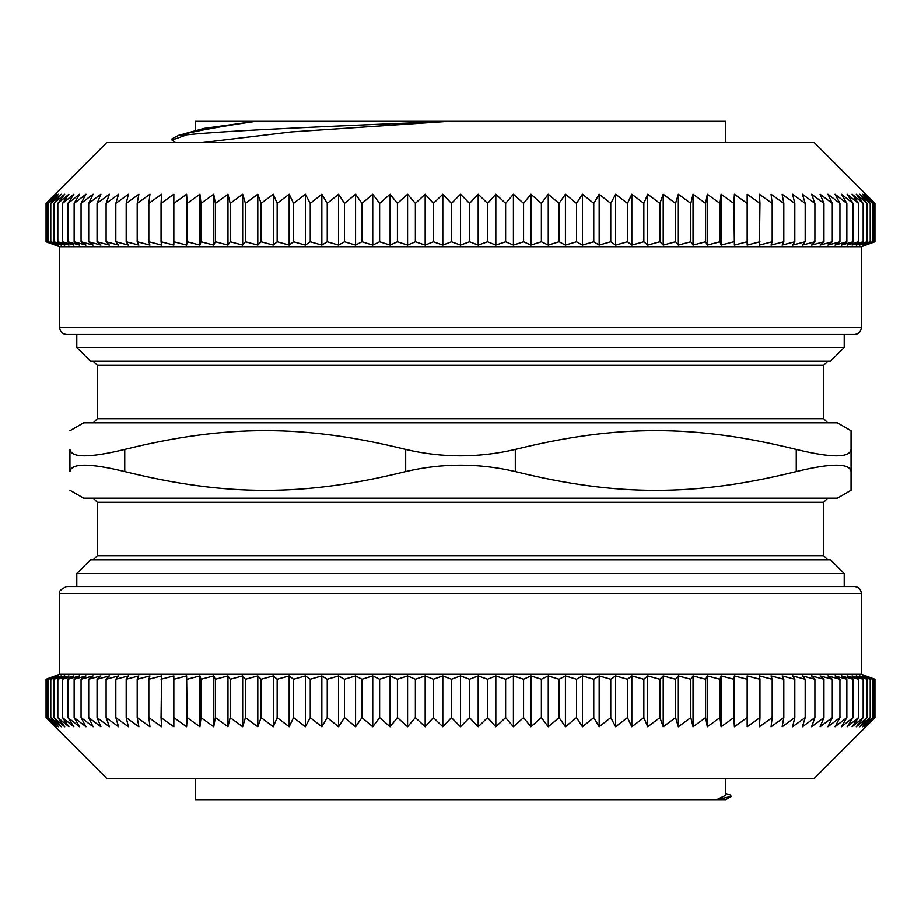 <?xml version="1.0" encoding="UTF-8"?>
<svg xmlns="http://www.w3.org/2000/svg" width="921" height="921" viewBox="0 0 921 921"><rect width="100%" height="100%" fill="white"/><g stroke="black" fill="none" stroke-linecap="round" stroke-linejoin="round"><path stroke-width="1.38" d="M202.229 142.571L291.105 131.945L448.93 121.319C336.292 126.016 228.063 130.471 186.975 134.777L178.306 135.422L204.243 128.353L255.888 121.319L725.679 121.319L725.679 142.571M730.733 796.757L725.679 799.681L195.321 799.681L195.321 778.429M725.679 793.557L730.537 795.053L731.113 796.492L716.642 799.681L725.667 795.399L725.679 778.429M186.975 134.777L172.031 140.061L175.404 142.571M195.321 130.759L195.321 121.319L255.888 121.319C223.492 125.981 198.51 130.471 180.907 134.777M178.306 135.422L172.043 138.841L172.031 140.061M854.492 586.573L66.508 586.573C60.51 589.567 58.23 591.846 59.658 593.435L861.342 593.435C860.939 589.267 858.66 586.988 854.492 586.573M76.788 573.564L76.788 586.573L844.212 586.573L844.212 573.564L76.788 573.564L90.488 559.853L830.512 559.853L844.212 573.564M861.342 593.435L861.342 674.287L59.658 674.287L46.05 679.272L46.05 717.632L106.755 778.429L814.245 778.429L874.95 717.632L865.521 726.773L874.156 717.632L864.359 726.773L872.59 717.632L862.436 726.773L870.218 717.632L859.742 726.773L867.087 717.632L856.3 726.773L863.173 717.632L852.098 726.773L858.487 717.632L847.147 726.773L853.053 717.632L841.46 726.773L846.86 717.632L835.048 726.773L839.94 717.632L827.921 726.773L832.296 717.632L820.104 726.773L823.95 717.632L811.597 726.773L814.901 717.632L802.421 726.773L805.184 717.632L792.59 726.773L794.811 717.632L782.136 726.773L783.806 717.632L771.061 726.773L772.178 717.632L759.399 726.773L759.952 717.632L747.161 726.773L747.161 717.632L734.394 726.773L733.83 717.632L721.085 726.773L719.98 717.632L707.293 726.773L705.624 717.632L693.029 726.773L690.808 717.632L678.328 726.773L675.553 717.632L663.201 726.773L659.897 717.632L647.693 726.773L643.848 717.632L631.829 726.773L627.454 717.632L615.642 726.773L610.75 717.632L599.157 726.773L593.757 717.632L582.406 726.773L576.5 717.632L565.425 726.773L559.035 717.632L548.248 726.773L541.375 717.632L530.899 726.773L523.565 717.632L513.411 726.773L505.629 717.632L495.832 726.773L487.612 717.632L478.183 726.773L469.549 717.632L460.5 726.773L451.451 717.632L442.817 726.773L433.388 717.632L425.168 726.773L415.371 717.632L407.589 726.773L397.435 717.632L390.101 726.773L379.625 717.632L372.752 726.773L361.965 717.632L355.575 726.773L344.5 717.632L338.594 726.773L327.243 717.632L321.843 726.773L310.25 717.632L305.358 726.773L293.546 717.632L289.171 726.773L277.152 717.632L273.307 726.773L261.104 717.632L257.799 726.773L245.447 717.632L242.672 726.773L230.192 717.632L227.971 726.773L215.376 717.632L213.707 726.773L201.02 717.632L199.915 726.773L187.17 717.632L186.606 726.773L173.839 717.632L173.839 726.773L161.048 717.632L161.601 726.773L148.822 717.632L149.939 726.773L137.194 717.632L138.864 726.773L126.189 717.632L128.41 726.773L115.816 717.632L118.579 726.773L106.099 717.632L109.403 726.773L97.05 717.632L100.896 726.773L88.704 717.632L93.079 726.773L81.06 717.632L85.952 726.773L74.141 717.632L79.54 726.773L67.947 717.632L73.853 726.773L62.513 717.632L68.902 726.773L57.827 717.632L64.7 726.773L53.913 717.632L61.258 726.773L50.782 717.632L58.564 726.773L48.41 717.632L56.642 726.773L46.844 717.632L55.479 726.773L46.05 717.632M46.05 679.272L55.479 675.945L46.844 679.272L46.844 717.632M46.844 679.272L56.642 675.945L48.41 679.272L48.41 717.632M48.41 679.272L58.564 675.945L50.782 679.272L50.782 717.632M50.782 679.272L61.258 675.945L53.913 679.272L53.913 717.632M53.913 679.272L64.7 675.945L57.827 679.272L57.827 717.632M57.827 679.272L68.902 675.945L62.513 679.272L62.513 717.632M62.513 679.272L73.853 675.945L67.947 679.272L67.947 717.632M67.947 679.272L79.54 675.945L74.141 679.272L74.141 717.632M74.141 679.272L85.952 675.945L81.06 679.272L81.06 717.632M81.06 679.272L93.079 675.945L88.704 679.272L88.704 717.632M88.704 679.272L100.896 675.945L97.05 679.272L97.05 717.632M97.05 679.272L109.403 675.945L106.099 679.272L106.099 717.632M106.099 679.272L118.579 675.945L115.816 679.272L115.816 717.632M115.816 679.272L128.41 675.945L126.189 679.272L126.189 717.632M126.189 679.272L138.864 675.945L137.194 679.272L137.194 717.632M137.194 679.272L149.939 675.945L148.822 679.272L148.822 717.632M148.822 679.272L161.601 675.945L161.048 717.632M161.048 679.272L173.839 675.945L173.839 717.632M173.839 679.272L186.606 675.945L187.17 717.632M186.606 675.945L186.606 726.773M187.17 679.272L199.915 675.945L201.02 679.272L201.02 717.632M199.915 675.945L199.915 726.773M201.02 679.272L213.707 675.945L215.376 679.272L215.376 717.632M213.707 675.945L213.707 726.773M215.376 679.272L227.971 675.945L230.192 679.272L230.192 717.632M227.971 675.945L227.971 726.773M230.192 679.272L242.672 675.945L245.447 679.272L245.447 717.632M242.672 675.945L242.672 726.773M245.447 679.272L257.799 675.945L261.104 679.272L261.104 717.632M257.799 675.945L257.799 726.773M261.104 679.272L273.307 675.945L277.152 679.272L277.152 717.632M273.307 675.945L273.307 726.773M277.152 679.272L289.171 675.945L293.546 679.272L293.546 717.632M289.171 675.945L289.171 726.773M293.546 679.272L305.358 675.945L310.25 679.272L310.25 717.632M305.358 675.945L305.358 726.773M310.25 679.272L321.843 675.945L327.243 679.272L327.243 717.632M321.843 675.945L321.843 726.773M327.243 679.272L338.594 675.945L344.5 679.272L344.5 717.632M338.594 675.945L338.594 726.773M344.5 679.272L355.575 675.945L361.965 679.272L361.965 717.632M355.575 675.945L355.575 726.773M361.965 679.272L372.752 675.945L379.625 679.272L379.625 717.632M372.752 675.945L372.752 726.773M379.625 679.272L390.101 675.945L397.435 679.272L397.435 717.632M390.101 675.945L390.101 726.773M397.435 679.272L407.589 675.945L415.371 679.272L415.371 717.632M407.589 675.945L407.589 726.773M415.371 679.272L425.168 675.945L433.388 679.272L433.388 717.632M425.168 675.945L425.168 726.773M433.388 679.272L442.817 675.945L451.451 679.272L451.451 717.632M442.817 675.945L442.817 726.773M451.451 679.272L460.5 675.945L469.549 679.272L469.549 717.632M460.5 675.945L460.5 726.773M469.549 679.272L478.183 675.945L487.612 679.272L487.612 717.632M478.183 675.945L478.183 726.773M487.612 679.272L495.832 675.945L505.629 679.272L505.629 717.632M495.832 675.945L495.832 726.773M505.629 679.272L513.411 675.945L523.565 679.272L523.565 717.632M513.411 675.945L513.411 726.773M523.565 679.272L530.899 675.945L541.375 679.272L541.375 717.632M530.899 675.945L530.899 726.773M541.375 679.272L548.248 675.945L559.035 679.272L559.035 717.632M548.248 675.945L548.248 726.773M559.035 679.272L565.425 675.945L576.5 679.272L576.5 717.632M565.425 675.945L565.425 726.773M576.5 679.272L582.406 675.945L593.757 679.272L593.757 717.632M582.406 675.945L582.406 726.773M593.757 679.272L599.157 675.945L610.75 679.272L610.75 717.632M599.157 675.945L599.157 726.773M610.75 679.272L615.642 675.945L627.454 679.272L627.454 717.632M615.642 675.945L615.642 726.773M627.454 679.272L631.829 675.945L643.848 679.272L643.848 717.632M631.829 675.945L631.829 726.773M643.848 679.272L647.693 675.945L659.897 679.272L659.897 717.632M647.693 675.945L647.693 726.773M659.897 679.272L663.201 675.945L675.553 679.272L675.553 717.632M663.201 675.945L663.201 726.773M675.553 679.272L678.328 675.945L690.808 679.272L690.808 717.632M678.328 675.945L678.328 726.773M690.808 679.272L693.029 675.945L705.624 679.272L705.624 717.632M693.029 675.945L693.029 726.773M705.624 679.272L707.293 675.945L719.98 679.272L719.98 717.632M707.293 675.945L707.293 726.773M719.98 679.272L721.085 675.945L733.83 679.272L733.83 717.632M721.085 675.945L721.085 726.773M733.83 679.272L734.394 675.945L747.161 679.272L747.161 717.632M734.394 675.945L734.394 726.773M747.161 679.272L747.161 675.945L759.952 679.272L759.952 717.632M759.952 679.272L759.399 675.945L772.178 679.272L772.178 717.632M772.178 679.272L771.061 675.945L783.806 679.272L783.806 717.632M783.806 679.272L782.136 675.945L794.811 679.272L794.811 717.632M794.811 679.272L792.59 675.945L805.184 679.272L805.184 717.632M805.184 679.272L802.421 675.945L814.901 679.272L814.901 717.632M814.901 679.272L811.597 675.945L823.95 679.272L823.95 717.632M823.95 679.272L820.104 675.945L832.296 679.272L832.296 717.632M832.296 679.272L827.921 675.945L839.94 679.272L839.94 717.632M839.94 679.272L835.048 675.945L846.86 679.272L846.86 717.632M846.86 679.272L841.46 675.945L853.053 679.272L853.053 717.632M853.053 679.272L847.147 675.945L858.487 679.272L858.487 717.632M858.487 679.272L852.098 675.945L863.173 679.272L863.173 717.632M863.173 679.272L856.3 675.945L867.087 679.272L867.087 717.632M867.087 679.272L859.742 675.945L870.218 679.272L870.218 717.632M870.218 679.272L862.436 675.945L872.59 679.272L872.59 717.632M872.59 679.272L864.359 675.945L874.156 679.272L874.156 717.632M874.156 679.272L865.521 675.945L874.95 679.272L874.95 717.632M874.95 679.272L861.342 674.287M66.508 334.427L854.492 334.427C858.66 334.012 860.939 331.733 861.342 327.565L59.658 327.565C60.061 331.733 62.34 334.012 66.508 334.427M361.965 203.368L361.965 241.728L355.575 245.055L344.5 241.728L338.594 245.055L327.243 241.728L327.243 203.368L338.594 194.227L344.5 203.368L355.575 194.227L361.965 203.368L372.752 194.227L379.625 203.368L390.101 194.227L397.435 203.368L407.589 194.227L415.371 203.368L425.168 194.227L433.388 203.368L442.817 194.227L451.451 203.368L460.5 194.227L469.549 203.368L478.183 194.227L487.612 203.368L495.832 194.227L505.629 203.368L513.411 194.227L523.565 203.368L530.899 194.227L541.375 203.368L548.248 194.227L559.035 203.368L565.425 194.227L576.5 203.368L582.406 194.227L593.757 203.368L599.157 194.227L610.75 203.368L615.642 194.227L627.454 203.368L631.829 194.227L643.848 203.368L647.693 194.227L659.897 203.368L663.201 194.227L675.553 203.368L678.328 194.227L690.808 203.368L693.029 194.227L705.624 203.368L707.293 194.227L719.98 203.368L721.085 194.227L733.83 203.368L734.394 194.227L747.161 203.368L747.161 194.227L759.952 203.368L759.399 194.227L772.178 203.368L771.061 194.227L783.806 203.368L782.136 194.227L794.811 203.368L792.59 194.227L805.184 203.368L802.421 194.227L814.901 203.368L811.597 194.227L823.95 203.368L820.104 194.227L832.296 203.368L827.921 194.227L839.94 203.368L835.048 194.227L846.86 203.368L841.46 194.227L853.053 203.368L847.147 194.227L858.487 203.368L852.098 194.227L863.173 203.368L856.3 194.227L867.087 203.368L859.742 194.227L870.218 203.368L862.436 194.227L872.59 203.368L864.359 194.227L874.156 203.368L865.521 194.227L874.95 203.368L814.245 142.571L106.755 142.571L46.05 203.368L55.479 194.227L46.844 203.368L56.642 194.227L48.41 203.368L58.564 194.227L50.782 203.368L61.258 194.227L53.913 203.368L64.7 194.227L57.827 203.368L68.902 194.227L62.513 203.368L73.853 194.227L67.947 203.368L79.54 194.227L74.141 203.368L85.952 194.227L81.06 203.368L93.079 194.227L88.704 203.368L100.896 194.227L97.05 203.368L109.403 194.227L106.099 203.368L118.579 194.227L115.816 203.368L128.41 194.227L126.189 203.368L138.864 194.227L137.194 203.368L149.939 194.227L148.822 203.368L161.601 194.227L161.048 203.368L173.839 194.227L173.839 203.368L186.606 194.227L187.17 203.368L199.915 194.227L201.02 203.368L213.707 194.227L215.376 203.368L227.971 194.227L230.192 203.368L242.672 194.227L245.447 203.368L257.799 194.227L261.104 203.368L273.307 194.227L277.152 203.368L289.171 194.227L293.546 203.368L305.358 194.227L310.25 203.368L321.843 194.227L327.243 203.368M338.594 245.055L338.594 194.227M327.243 241.728L321.843 245.055L310.25 241.728L310.25 203.368M321.843 245.055L321.843 194.227M310.25 241.728L305.358 245.055L293.546 241.728L293.546 203.368M305.358 245.055L305.358 194.227M293.546 241.728L289.171 245.055L277.152 241.728L277.152 203.368M289.171 245.055L289.171 194.227M277.152 241.728L273.307 245.055L261.104 241.728L261.104 203.368M273.307 245.055L273.307 194.227M261.104 241.728L257.799 245.055L245.447 241.728L245.447 203.368M257.799 245.055L257.799 194.227M245.447 241.728L242.672 245.055L230.192 241.728L230.192 203.368M242.672 245.055L242.672 194.227M230.192 241.728L227.971 245.055L215.376 241.728L215.376 203.368M227.971 245.055L227.971 194.227M215.376 241.728L213.707 245.055L201.02 241.728L201.02 203.368M213.707 245.055L213.707 194.227M201.02 241.728L199.915 245.055L187.17 241.728L187.17 203.368M199.915 245.055L199.915 194.227M187.17 241.728L186.606 245.055L173.839 241.728L173.839 203.368M186.606 245.055L186.606 194.227M173.839 241.728L173.839 245.055L161.048 241.728L161.048 203.368M161.048 241.728L161.601 245.055L148.822 241.728L148.822 203.368M148.822 241.728L149.939 245.055L137.194 241.728L137.194 203.368M137.194 241.728L138.864 245.055L126.189 241.728L126.189 203.368M126.189 241.728L128.41 245.055L115.816 241.728L115.816 203.368M115.816 241.728L118.579 245.055L106.099 241.728L106.099 203.368M106.099 241.728L109.403 245.055L97.05 241.728L97.05 203.368M97.05 241.728L100.896 245.055L88.704 241.728L88.704 203.368M88.704 241.728L93.079 245.055L81.06 241.728L81.06 203.368M81.06 241.728L85.952 245.055L74.141 241.728L74.141 203.368M74.141 241.728L79.54 245.055L67.947 241.728L67.947 203.368M67.947 241.728L73.853 245.055L62.513 241.728L62.513 203.368M62.513 241.728L68.902 245.055L57.827 241.728L57.827 203.368M57.827 241.728L64.7 245.055L53.913 241.728L53.913 203.368M53.913 241.728L61.258 245.055L50.782 241.728L50.782 203.368M50.782 241.728L58.564 245.055L48.41 241.728L48.41 203.368M48.41 241.728L56.642 245.055L46.844 241.728L46.844 203.368M46.844 241.728L55.479 245.055L46.05 241.728L46.05 203.368M59.658 327.565L59.658 246.713L861.342 246.713L874.95 241.728L874.95 203.368M874.95 241.728L865.521 245.055L874.156 241.728L874.156 203.368M874.156 241.728L864.359 245.055L872.59 241.728L872.59 203.368M872.59 241.728L862.436 245.055L870.218 241.728L870.218 203.368M870.218 241.728L859.742 245.055L867.087 241.728L867.087 203.368M867.087 241.728L856.3 245.055L863.173 241.728L863.173 203.368M863.173 241.728L852.098 245.055L858.487 241.728L858.487 203.368M858.487 241.728L847.147 245.055L853.053 241.728L853.053 203.368M853.053 241.728L841.46 245.055L846.86 241.728L846.86 203.368M846.86 241.728L835.048 245.055L839.94 241.728L839.94 203.368M839.94 241.728L827.921 245.055L832.296 241.728L832.296 203.368M832.296 241.728L820.104 245.055L823.95 241.728L823.95 203.368M823.95 241.728L811.597 245.055L814.901 241.728L814.901 203.368M814.901 241.728L802.421 245.055L805.184 241.728L805.184 203.368M805.184 241.728L792.59 245.055L794.811 241.728L794.811 203.368M794.811 241.728L782.136 245.055L783.806 241.728L783.806 203.368M783.806 241.728L771.061 245.055L772.178 241.728L772.178 203.368M772.178 241.728L759.399 245.055L759.952 203.368M759.952 241.728L747.161 245.055L747.161 203.368M747.161 241.728L734.394 245.055L733.83 203.368M734.394 245.055L734.394 194.227M733.83 241.728L721.085 245.055L719.98 241.728L719.98 203.368M721.085 245.055L721.085 194.227M719.98 241.728L707.293 245.055L705.624 241.728L705.624 203.368M707.293 245.055L707.293 194.227M705.624 241.728L693.029 245.055L690.808 241.728L690.808 203.368M693.029 245.055L693.029 194.227M690.808 241.728L678.328 245.055L675.553 241.728L675.553 203.368M678.328 245.055L678.328 194.227M675.553 241.728L663.201 245.055L659.897 241.728L659.897 203.368M663.201 245.055L663.201 194.227M659.897 241.728L647.693 245.055L643.848 241.728L643.848 203.368M647.693 245.055L647.693 194.227M643.848 241.728L631.829 245.055L627.454 241.728L627.454 203.368M631.829 245.055L631.829 194.227M627.454 241.728L615.642 245.055L610.75 241.728L610.75 203.368M615.642 245.055L615.642 194.227M610.75 241.728L599.157 245.055L593.757 241.728L593.757 203.368M599.157 245.055L599.157 194.227M593.757 241.728L582.406 245.055L576.5 241.728L576.5 203.368M582.406 245.055L582.406 194.227M576.5 241.728L565.425 245.055L559.035 241.728L559.035 203.368M565.425 245.055L565.425 194.227M559.035 241.728L548.248 245.055L541.375 241.728L541.375 203.368M548.248 245.055L548.248 194.227M541.375 241.728L530.899 245.055L523.565 241.728L523.565 203.368M530.899 245.055L530.899 194.227M523.565 241.728L513.411 245.055L505.629 241.728L505.629 203.368M513.411 245.055L513.411 194.227M505.629 241.728L495.832 245.055L487.612 241.728L487.612 203.368M495.832 245.055L495.832 194.227M487.612 241.728L478.183 245.055L469.549 241.728L469.549 203.368M478.183 245.055L478.183 194.227M469.549 241.728L460.5 245.055L451.451 241.728L451.451 203.368M460.5 245.055L460.5 194.227M451.451 241.728L442.817 245.055L433.388 241.728L433.388 203.368M442.817 245.055L442.817 194.227M433.388 241.728L425.168 245.055L415.371 241.728L415.371 203.368M425.168 245.055L425.168 194.227M415.371 241.728L407.589 245.055L397.435 241.728L397.435 203.368M407.589 245.055L407.589 194.227M397.435 241.728L390.101 245.055L379.625 241.728L379.625 203.368M390.101 245.055L390.101 194.227M379.625 241.728L372.752 245.055L372.752 194.227M344.5 241.728L344.5 203.368M46.05 241.728L59.658 246.713M372.752 245.055L361.965 241.728M355.575 245.055L355.575 194.227M93.228 498.192L97.338 502.302L823.662 502.302L823.662 555.743L97.338 555.743L93.228 559.853M69.938 490.271L83.638 498.192L837.362 498.192L851.062 490.271L851.062 471.598L851.062 490.271M93.228 361.147L97.338 365.257L823.662 365.257L823.662 418.698L97.338 418.698L93.228 422.808M90.488 361.147L830.512 361.147L844.212 347.436L76.788 347.436L90.488 361.147M69.938 430.729L83.638 422.808L837.362 422.808L851.062 430.729L851.062 449.402L851.062 430.729M844.212 334.427L844.212 347.436M405.689 471.598C442.23 463.044 478.77 463.044 515.311 471.598L515.311 449.402C478.77 457.956 442.23 457.956 405.689 449.402L405.689 471.598C304.494 496.638 225.944 496.638 124.749 471.598L124.749 449.402C225.944 424.362 304.494 424.362 405.689 449.402M515.311 449.402C616.506 424.362 695.056 424.362 796.251 449.402L796.251 471.598C695.056 496.638 616.506 496.638 515.311 471.598M124.749 449.402C89.556 457.956 71.285 457.956 69.938 449.402L69.938 471.598C69.938 496.638 69.938 496.638 69.938 471.598C69.938 496.638 69.938 496.638 69.938 471.598C71.285 463.044 89.556 463.044 124.749 471.598M796.251 471.598C831.444 463.044 849.715 463.044 851.062 471.598L851.062 449.402C849.715 457.956 831.444 457.956 796.251 449.402M69.938 449.402C69.938 424.362 69.938 424.362 69.938 449.402C69.938 424.362 69.938 424.362 69.938 449.402L69.938 471.598M59.658 593.435L59.658 674.287M861.342 327.565L861.342 246.713M823.662 555.743L827.772 559.853M97.338 555.743L97.338 502.302M823.662 502.302L827.772 498.192M823.662 365.257L827.772 361.147M97.338 418.698L97.338 365.257M823.662 418.698L827.772 422.808M76.788 347.436L76.788 334.427"/></g></svg>
